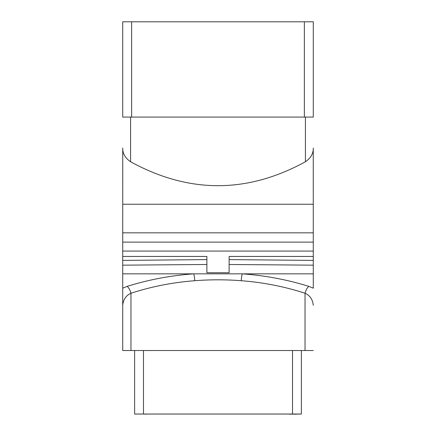 <?xml version="1.0" encoding="UTF-8"?>
<svg xmlns="http://www.w3.org/2000/svg" width="436" height="436" viewBox="0 0 436 436"><rect width="100%" height="100%" fill="white"/><g stroke="black" fill="none" stroke-linecap="round" stroke-linejoin="round"><path stroke-width="0.65" d="M122.718 21.8L313.282 21.8L313.282 117.082L122.718 117.082L122.718 21.8M313.261 148.84L313.282 256.455L229.118 256.455L229.118 272.734L206.882 272.734L206.882 256.455L122.718 256.455L122.718 305.309C123.328 299.45 126.08 295.428 130.964 293.248A7.941 3.679 72.4 0 0 127.149 286.376C148.507 279.705 170.705 275.525 193.748 273.841L122.718 273.841M127.149 286.376L122.718 288.18L122.718 350.522L122.718 305.309M122.718 256.455L122.739 148.84M122.718 265.17L206.882 264.483M122.718 260.401L206.882 259.605L206.882 256.455M313.282 256.455L313.282 288.185M229.118 264.483L313.282 265.17M313.282 273.841L193.742 273.841A7.941 1.014 85.7 0 1 194.761 280.719M229.118 256.455L229.118 259.605L313.282 260.401M241.239 280.719A7.941 1.014 94.3 0 1 242.258 273.841C265.295 275.525 287.493 279.705 308.852 286.376L313.282 288.18M313.282 350.522L130.964 350.522L130.964 293.248C151.45 286.577 172.716 282.397 194.778 280.719C210.256 279.514 225.739 279.514 241.222 280.719C263.284 282.397 284.55 286.577 305.037 293.248C309.92 295.428 312.672 299.45 313.282 305.309M305.037 350.522L305.037 293.248A7.941 3.679 107.6 0 1 308.852 286.376M130.964 350.522L122.718 350.522M134.631 350.522L134.631 414.042L301.369 414.042L301.369 350.522M145.057 414.042L135.16 414.042M146.801 414.042L145.057 414.2M288.245 414.042L147.755 414.042M289.199 414.042L289.488 414.042M290.071 414.042L289.488 414.2M291.232 414.042L290.071 414.2M292.398 414.042L291.232 414.2M293.853 414.042L292.398 414.2M300.84 414.042L293.853 414.2M122.718 204.25L313.282 204.25M313.282 148.038C313.402 153.521 310.781 158.088 305.423 161.745C247.141 193.666 188.859 193.666 130.577 161.745C125.219 158.088 122.598 153.521 122.718 148.038M131.634 117.082L131.634 21.8M313.282 251.065L122.718 251.065M313.282 242.127L122.718 242.127M143.477 350.522L143.477 414.042M292.523 350.522L292.523 414.042M122.718 232.835L313.282 232.835M305.423 161.745L305.423 117.082M130.577 161.745L130.577 117.082M304.366 117.082L304.366 21.8"/></g></svg>
